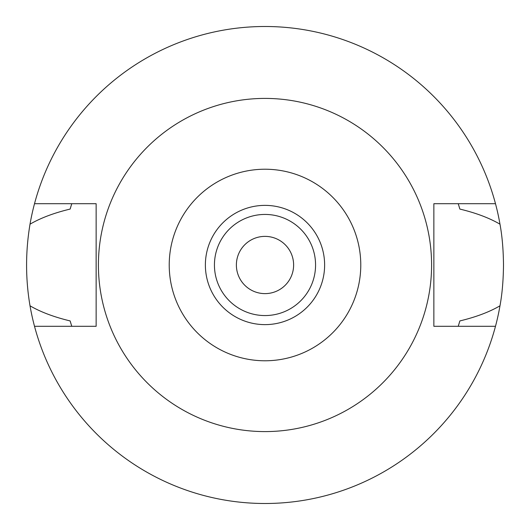<?xml version="1.0" encoding="UTF-8"?>
<svg xmlns="http://www.w3.org/2000/svg" width="530" height="530" viewBox="0 0 530 530"><rect width="100%" height="100%" fill="white"/><g stroke="black" fill="none" stroke-linecap="round" stroke-linejoin="round"><path stroke-width="0.79" d="M265 324.625A59.625 59.625 0 0 0 324.625 265A59.625 59.625 0 0 0 265 205.375A59.625 59.625 0 0 0 205.375 265A59.625 59.625 0 0 0 265 324.625M265 315.562A50.562 50.562 0 0 0 315.562 265A50.562 50.562 0 0 0 265 214.438A50.562 50.562 0 0 0 214.438 265A50.562 50.562 0 0 0 265 315.562M265 293.62A28.62 28.62 0 0 0 293.62 265A28.62 28.62 0 0 0 265 236.38A28.62 28.62 0 0 0 236.38 265A28.62 28.62 0 0 0 265 293.62M458.443 325.645A202.725 202.725 0 0 1 458.238 326.294L459.854 320.928C476.013 317.039 489.389 312.004 499.982 305.81A238.5 238.5 0 0 1 30.018 305.81C40.585 311.991 53.961 317.033 70.145 320.928A202.725 202.725 0 0 0 71.08 324.088M495.49 326.294L433.858 326.294L433.858 203.706L495.49 203.706A238.5 238.5 0 0 1 499.982 224.19C489.415 218.009 476.039 212.967 459.854 209.072L458.238 203.706A202.725 202.725 0 0 1 458.443 204.355M499.982 305.81C502.168 293.978 503.341 280.37 503.5 265C503.341 249.63 502.168 236.022 499.982 224.19M458.92 324.088A202.725 202.725 0 0 0 459.854 320.928M71.557 325.645A202.725 202.725 0 0 0 71.762 326.294L70.145 320.928M71.557 204.355A202.725 202.725 0 0 1 71.762 203.706L70.145 209.072C53.987 212.961 40.611 217.996 30.018 224.19C25.44 251.578 25.44 278.787 30.018 305.81M30.018 224.19A238.5 238.5 0 0 1 495.49 203.706M71.08 205.912A202.725 202.725 0 0 0 70.145 209.072M459.854 209.072A202.725 202.725 0 0 0 458.92 205.912M34.51 326.294L96.142 326.294L96.142 203.706L34.51 203.706M265 98.408A166.592 166.592 0 0 1 431.592 265A166.592 166.592 0 0 1 265 431.592A166.592 166.592 0 0 1 98.408 265A166.592 166.592 0 0 1 265 98.408M265 360.778A95.778 95.778 0 0 1 169.222 265A95.778 95.778 0 0 1 265 169.222A95.778 95.778 0 0 1 360.778 265A95.778 95.778 0 0 1 265 360.778"/></g></svg>
